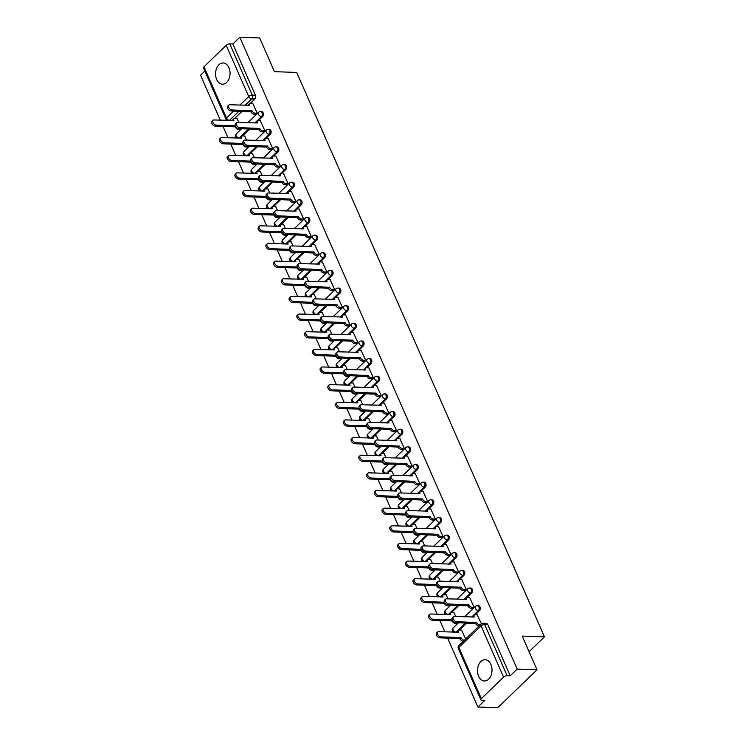 <?xml version="1.0" encoding="UTF-8"?>
<svg xmlns="http://www.w3.org/2000/svg" width="745" height="745" viewBox="0 0 745 745"><rect width="100%" height="100%" fill="white"/><g stroke="black" fill="none" stroke-linecap="round" stroke-linejoin="round"><path stroke-width="1.12" d="M216.674 79.51A10.635 7.245 -88 0 0 222.429 84.213A10.635 7.245 -88 0 0 229.06 78.7A10.635 7.245 -88 0 0 228.929 67.665A10.635 7.245 -88 0 0 223.174 62.962A10.635 7.245 -88 0 0 216.544 68.475A10.635 7.245 -88 0 0 216.674 79.51M478.635 676.274A10.635 7.245 -88 0 0 484.39 680.977A10.635 7.245 -88 0 0 491.02 675.464A10.635 7.245 -88 0 0 490.89 664.428A10.635 7.245 -88 0 0 485.135 659.725A10.635 7.245 -88 0 0 478.504 665.238A10.635 7.245 -88 0 0 478.635 676.274M258.282 120.746L262.538 116.639A2.729 1.853 -88 0 0 263.115 112.858A2.729 1.853 -88 0 0 261.635 111.648L260.545 111.61A2.729 1.853 92 0 1 262.017 112.812A2.729 1.853 92 0 1 261.439 116.602L254.799 123.018M266.03 138.393L270.277 134.277A2.729 1.853 -88 0 0 270.863 130.496A2.729 1.853 -88 0 0 269.383 129.295L268.284 129.258A2.729 1.853 92 0 1 269.764 130.459A2.729 1.853 92 0 1 269.187 134.24L262.547 140.656M273.778 156.04L278.025 151.924A2.729 1.853 -88 0 0 278.602 148.143A2.729 1.853 -88 0 0 277.131 146.942L276.032 146.905A2.729 1.853 92 0 1 277.512 148.106A2.729 1.853 92 0 1 276.926 151.887L270.295 158.303M281.517 173.678L285.773 169.571A2.729 1.853 -88 0 0 286.35 165.79A2.729 1.853 -88 0 0 284.879 164.589L283.78 164.543A2.729 1.853 92 0 1 285.251 165.753A2.729 1.853 92 0 1 284.674 169.534L278.034 175.95M289.265 191.325L293.521 187.219A2.729 1.853 -88 0 0 294.098 183.438A2.729 1.853 -88 0 0 292.617 182.227L291.528 182.19A2.729 1.853 92 0 1 292.999 183.4A2.729 1.853 92 0 1 292.422 187.181L285.782 193.598M297.013 208.972L301.259 204.856A2.729 1.853 -88 0 0 301.846 201.076A2.729 1.853 -88 0 0 300.365 199.874L299.267 199.837A2.729 1.853 92 0 1 300.747 201.038A2.729 1.853 92 0 1 300.17 204.819L293.53 211.245M304.761 226.62L309.007 222.504A2.729 1.853 -88 0 0 309.585 218.723A2.729 1.853 -88 0 0 308.113 217.521L307.014 217.484A2.729 1.853 92 0 1 308.495 218.685A2.729 1.853 92 0 1 307.909 222.466L301.278 228.883M312.5 244.258L316.755 240.151A2.729 1.853 -88 0 0 317.333 236.37A2.729 1.853 -88 0 0 315.861 235.169L314.762 235.122A2.729 1.853 92 0 1 316.234 236.333A2.729 1.853 92 0 1 315.656 240.113L309.017 246.53M320.248 261.905L324.503 257.798A2.729 1.853 -88 0 0 325.081 254.017A2.729 1.853 -88 0 0 323.6 252.806L322.51 252.769A2.729 1.853 92 0 1 323.982 253.98A2.729 1.853 92 0 1 323.404 257.761L316.765 264.177M327.996 279.552L332.242 275.436A2.729 1.853 -88 0 0 332.829 271.655A2.729 1.853 -88 0 0 331.348 270.454L330.249 270.416A2.729 1.853 92 0 1 331.73 271.618A2.729 1.853 92 0 1 331.153 275.399L324.513 281.824M335.744 297.199L339.99 293.083A2.729 1.853 -88 0 0 340.567 289.302A2.729 1.853 -88 0 0 339.096 288.101L337.997 288.064A2.729 1.853 92 0 1 339.469 289.265A2.729 1.853 92 0 1 338.891 293.046L332.251 299.462M343.482 314.837L347.738 310.73A2.729 1.853 -88 0 0 348.315 306.949A2.729 1.853 -88 0 0 346.844 305.748L345.745 305.701A2.729 1.853 92 0 1 347.217 306.912A2.729 1.853 92 0 1 346.639 310.693L339.999 317.109M351.23 332.484L355.486 328.377A2.729 1.853 -88 0 0 356.063 324.596A2.729 1.853 -88 0 0 354.583 323.386L353.493 323.349A2.729 1.853 92 0 1 354.965 324.559A2.729 1.853 92 0 1 354.387 328.34L347.747 334.756M358.978 350.131L363.225 346.025A2.729 1.853 -88 0 0 363.802 342.234A2.729 1.853 -88 0 0 362.331 341.033L361.232 340.996A2.729 1.853 92 0 1 362.713 342.197A2.729 1.853 92 0 1 362.135 345.978L355.495 352.404M366.726 367.779L370.973 363.662A2.729 1.853 -88 0 0 371.55 359.882A2.729 1.853 -88 0 0 370.079 358.68L368.98 358.643A2.729 1.853 92 0 1 370.451 359.844A2.729 1.853 92 0 1 369.874 363.625L363.234 370.042M374.465 385.416L378.721 381.31A2.729 1.853 -88 0 0 379.298 377.529A2.729 1.853 -88 0 0 377.827 376.327L376.728 376.281A2.729 1.853 92 0 1 378.199 377.492A2.729 1.853 92 0 1 377.622 381.272L370.982 387.689M382.213 403.064L386.469 398.957A2.729 1.853 -88 0 0 387.046 395.176A2.729 1.853 -88 0 0 385.565 393.965L384.476 393.928A2.729 1.853 92 0 1 385.947 395.139A2.729 1.853 92 0 1 385.37 398.92L378.73 405.336M389.961 420.711L394.207 416.604A2.729 1.853 -88 0 0 394.785 412.823A2.729 1.853 -88 0 0 393.313 411.613L392.215 411.575A2.729 1.853 92 0 1 393.695 412.777A2.729 1.853 92 0 1 393.118 416.557L386.478 422.983M397.709 438.358L401.955 434.242A2.729 1.853 -88 0 0 402.533 430.461A2.729 1.853 -88 0 0 401.061 429.26L399.963 429.222A2.729 1.853 92 0 1 401.434 430.424A2.729 1.853 92 0 1 400.857 434.205L394.217 440.621M405.448 455.996L409.703 451.889A2.729 1.853 -88 0 0 410.281 448.108A2.729 1.853 -88 0 0 408.809 446.907L407.711 446.86A2.729 1.853 92 0 1 409.182 448.071A2.729 1.853 92 0 1 408.605 451.852L401.965 458.268M413.196 473.643L417.451 469.536A2.729 1.853 -88 0 0 418.029 465.755A2.729 1.853 -88 0 0 416.548 464.545L415.459 464.508A2.729 1.853 92 0 1 416.93 465.718A2.729 1.853 92 0 1 416.353 469.499L409.713 475.915M420.944 491.29L425.19 487.183A2.729 1.853 -88 0 0 425.767 483.403A2.729 1.853 -88 0 0 424.296 482.192L423.197 482.155A2.729 1.853 92 0 1 424.678 483.356A2.729 1.853 92 0 1 424.101 487.137L417.461 493.562M428.682 508.937L432.938 504.821A2.729 1.853 -88 0 0 433.515 501.04A2.729 1.853 -88 0 0 432.044 499.839L430.945 499.802A2.729 1.853 92 0 1 432.417 501.003A2.729 1.853 92 0 1 431.839 504.784L425.199 511.2M436.43 526.575L440.686 522.468A2.729 1.853 -88 0 0 441.263 518.688A2.729 1.853 -88 0 0 439.783 517.486L438.693 517.44A2.729 1.853 92 0 1 440.165 518.65A2.729 1.853 92 0 1 439.587 522.431L432.947 528.848M444.178 544.222L448.434 540.116A2.729 1.853 -88 0 0 449.012 536.335A2.729 1.853 -88 0 0 447.531 535.124L446.432 535.087A2.729 1.853 92 0 1 447.913 536.298A2.729 1.853 92 0 1 447.335 540.078L440.695 546.495M451.926 561.87L456.173 557.763A2.729 1.853 -88 0 0 456.75 553.982A2.729 1.853 -88 0 0 455.279 552.771L454.18 552.734A2.729 1.853 92 0 1 455.661 553.935A2.729 1.853 92 0 1 455.083 557.716L448.443 564.142M459.665 579.517L463.921 575.401A2.729 1.853 -88 0 0 464.498 571.62A2.729 1.853 -88 0 0 463.027 570.419L461.928 570.381A2.729 1.853 92 0 1 463.399 571.583A2.729 1.853 92 0 1 462.822 575.364L456.182 581.78M467.413 597.155L471.669 593.048A2.729 1.853 -88 0 0 472.246 589.267A2.729 1.853 -88 0 0 470.765 588.066L469.676 588.029A2.729 1.853 92 0 1 471.147 589.23A2.729 1.853 92 0 1 470.57 593.011L463.93 599.427M475.161 614.802L479.407 610.695A2.729 1.853 -88 0 0 479.994 606.914A2.729 1.853 -88 0 0 478.514 605.704L477.415 605.666A2.729 1.853 92 0 1 478.895 606.877A2.729 1.853 92 0 1 478.318 610.658L471.678 617.074M204.847 71.073L200.545 75.226L220.278 120.168M223.016 126.417L228.026 137.816M230.764 144.055L235.765 155.463M238.512 161.702L243.513 173.101M246.25 179.349L251.261 190.748M253.998 196.997L259.009 208.395M261.746 214.635L266.747 226.042M269.494 232.282L274.495 243.68M277.233 249.929L282.243 261.327M284.981 267.576L289.991 278.975M292.729 285.214L297.73 296.622M300.477 302.861L305.478 314.269M308.216 320.508L313.226 331.907M315.964 338.156L320.974 349.554M323.712 355.793L328.713 367.201M331.46 373.441L336.461 384.848M339.199 391.088L344.209 402.486M346.947 408.735L351.957 420.133M354.695 426.373L359.695 437.781M362.442 444.02L367.443 455.428M370.181 461.667L375.191 473.066M377.929 479.314L382.939 490.713M385.677 496.952L390.678 508.36M393.425 514.599L398.426 526.007M401.164 532.247L406.174 543.645M408.912 549.894L413.913 561.292M416.66 567.532L421.661 578.939M424.399 585.179L429.409 596.587M432.147 602.826L437.157 614.225M439.895 620.473L444.895 631.872M447.643 638.111L477.899 707.052L484.855 700.328L481.764 700.216A2.729 1.155 156.3 0 1 480.842 699.797A2.729 1.155 156.3 0 1 481.335 698.633L503.573 677.14L481.084 625.893L458.846 647.396L481.335 698.633M537.015 669.774L517.179 669.075L239.825 37.25L259.67 37.948L274.458 71.66L296.696 72.442L544.455 636.854L522.226 636.072L537.015 669.774L497.735 707.75L477.899 707.052M203.99 66.808L226.48 118.045A2.729 1.155 156.3 0 0 225.977 119.209L203.487 67.972A2.729 1.155 -23.7 0 1 203.99 66.808L226.219 45.315A2.729 1.155 -23.7 0 1 229.786 43.862L232.878 43.974L255.367 95.211A2.729 1.853 92 0 1 254.79 98.992L250.534 103.099M242.023 111.34L234.824 118.287M232.654 120.392L229.469 120.373A2.729 1.853 92 0 1 229.339 120.494M232.878 43.974L239.825 37.25M510.232 675.799L487.733 624.561A2.729 1.853 -88 0 0 486.261 623.351L483.17 623.239A2.729 1.853 92 0 1 484.641 624.45L507.14 675.687L510.232 675.799L517.179 669.075M507.14 675.687A2.729 1.155 156.3 0 0 503.573 677.14M481.372 623.835L477.256 614.876M465.662 639.014L461.537 630.065M457.16 623.472L458.119 622.736M472.87 608.283L474.109 607.277L469.508 597.229M455.782 616.515L453.798 612.418M449.412 605.834L450.371 605.098M465.122 590.636L466.361 589.64L461.76 579.582M448.034 598.868L446.05 594.78M441.664 588.187L442.623 587.451M457.383 572.998L458.622 571.992L454.012 561.944M440.286 581.221L438.302 577.133M433.925 570.54L434.884 569.804M449.635 555.351L450.874 554.345L446.274 544.297M432.547 563.574L430.554 559.486M426.177 552.892L427.136 552.157M441.887 537.704L443.126 536.698L438.526 526.65M424.799 545.936L422.815 541.839M418.429 535.245L419.388 534.519M434.139 520.057L435.378 519.06L430.778 509.003M417.051 528.289L415.067 524.201M410.681 517.607L411.65 516.872M426.401 502.419L427.639 501.413L423.03 491.365M409.303 510.642L407.319 506.553M402.943 499.96L403.902 499.225M418.653 484.771L419.891 483.766L415.291 473.718M401.564 492.994L399.571 488.906M395.195 482.313L396.154 481.577M410.905 467.124L412.143 466.119L407.543 456.07M393.816 475.357L391.833 471.259M387.447 464.666L388.406 463.939M403.157 449.477L404.395 448.481L399.795 438.423M386.068 457.709L384.085 453.621M379.699 447.028L380.667 446.292M395.418 431.839L396.657 430.834L392.047 420.785M378.33 440.062L376.337 435.974M371.96 429.381L372.919 428.645M387.67 414.192L388.909 413.186L384.308 403.138M370.582 422.415L368.589 418.327M364.212 411.734L365.171 410.998M379.922 396.545L381.161 395.539L376.56 385.491M362.834 404.777L360.85 400.68M356.464 394.086L357.423 393.36M372.174 378.898L373.413 377.901L368.812 367.844M355.086 387.13L353.102 383.042M348.716 376.449L349.684 375.713M364.435 361.26L365.674 360.254L361.064 350.206M347.347 369.483L345.354 365.395M340.977 358.801L341.936 358.066M356.687 343.613L357.926 342.607L353.326 332.559M339.599 351.836L337.606 347.747M333.229 341.154L334.188 340.418M348.939 325.965L350.178 324.96L345.578 314.912M331.851 334.198L329.867 330.1M325.481 323.507L326.44 322.781M341.201 308.318L342.43 307.322L337.83 297.264M324.103 316.55L322.119 312.462M317.743 305.869L318.702 305.133M333.453 290.671L334.691 289.675L330.082 279.626M316.364 298.903L314.371 294.815M309.995 288.222L310.954 287.486M325.705 273.033L326.943 272.027L322.343 261.979M308.616 281.256L306.633 277.168M302.247 270.575L303.206 269.839M317.957 255.386L319.195 254.38L314.595 244.332M300.868 263.618L298.885 259.521M294.499 252.928L295.458 252.201M310.218 237.739L311.457 236.742L306.847 226.685M293.12 245.971L291.137 241.874M286.76 235.29L287.719 234.554M302.47 220.092L303.709 219.095L299.108 209.047M285.382 228.324L283.389 224.236M279.012 217.642L279.971 216.907M294.722 202.454L295.961 201.448L291.36 191.4M277.634 210.677L275.65 206.589M271.264 199.995L272.223 199.26M286.974 184.807L288.213 183.801L283.612 173.753M269.886 193.03L267.902 188.941M263.516 182.348L264.475 181.622M279.235 167.159L280.474 166.154L275.864 156.105M262.138 175.392L260.154 171.294M255.777 164.71L256.736 163.975M271.487 149.512L272.726 148.516L268.126 138.468M254.399 157.744L252.406 153.656M248.029 147.063L248.988 146.327M263.739 131.874L264.978 130.869L260.378 120.82M246.651 140.097L244.667 136.009M240.281 129.416L241.24 128.68M255.991 114.227L257.23 113.221L252.629 103.173M249.761 128.987L242.572 135.935M240.393 138.039L239.21 138.095A2.729 1.853 92 0 1 239.08 138.207M257.509 146.625L250.32 153.582M248.141 155.686L246.949 155.733A2.729 1.853 92 0 1 246.819 155.854M265.257 164.273L258.059 171.229M255.889 173.334L254.697 173.38A2.729 1.853 92 0 1 254.567 173.492M272.996 181.92L265.807 188.867M263.637 190.971L262.445 191.027A2.729 1.853 92 0 1 262.315 191.139M280.744 199.567L273.555 206.514M271.376 208.619L270.193 208.675A2.729 1.853 92 0 1 270.062 208.786M288.492 217.205L281.303 224.161M279.124 226.266L277.932 226.312A2.729 1.853 92 0 1 277.801 226.433M296.24 234.852L289.041 241.808M286.872 243.913L285.68 243.96A2.729 1.853 92 0 1 285.549 244.071M303.979 252.499L296.789 259.446M294.62 261.551L293.428 261.607A2.729 1.853 92 0 1 293.297 261.719M311.727 270.146L304.537 277.093M302.358 279.198L301.166 279.254A2.729 1.853 92 0 1 301.045 279.366M319.475 287.784L312.285 294.741M310.106 296.845L308.914 296.892A2.729 1.853 92 0 1 308.784 297.013M327.223 305.431L320.024 312.388M317.854 314.492L316.662 314.539A2.729 1.853 92 0 1 316.532 314.651M334.961 323.079L327.772 330.035M325.602 332.13L324.41 332.186A2.729 1.853 92 0 1 324.28 332.298M342.709 340.726L335.52 347.673M333.341 349.778L332.149 349.833A2.729 1.853 92 0 1 332.028 349.945M350.457 358.364L343.268 365.32M341.089 367.425L339.897 367.471A2.729 1.853 92 0 1 339.767 367.592M358.205 376.011L351.007 382.967M348.837 385.072L347.645 385.118A2.729 1.853 92 0 1 347.515 385.23M365.944 393.658L358.755 400.614M356.585 402.71L355.393 402.766A2.729 1.853 92 0 1 355.263 402.877M373.692 411.305L366.503 418.252M364.324 420.357L363.132 420.413A2.729 1.853 92 0 1 363.011 420.525M381.44 428.943L374.251 435.899M372.072 438.004L370.88 438.051A2.729 1.853 92 0 1 370.749 438.172M389.188 446.59L381.989 453.547M379.82 455.651L378.628 455.698A2.729 1.853 92 0 1 378.497 455.81M396.927 464.237L389.737 471.194M387.558 473.289L386.376 473.345A2.729 1.853 92 0 1 386.245 473.457M404.675 481.885L397.485 488.832M395.306 490.936L394.114 490.992A2.729 1.853 92 0 1 393.993 491.104M412.423 499.522L405.233 506.479M403.054 508.584L401.862 508.639A2.729 1.853 92 0 1 401.732 508.751M420.171 517.17L412.972 524.126M410.802 526.231L409.61 526.277A2.729 1.853 92 0 1 409.48 526.398M427.909 534.817L420.72 541.773M418.541 543.869L417.358 543.925A2.729 1.853 92 0 1 417.228 544.036M435.657 552.464L428.468 559.411M426.289 561.516L425.097 561.572A2.729 1.853 92 0 1 424.976 561.683M443.405 570.111L436.207 577.058M434.037 579.163L432.845 579.219A2.729 1.853 92 0 1 432.715 579.331M451.153 587.749L443.955 594.706M441.785 596.81L440.593 596.857A2.729 1.853 92 0 1 440.463 596.978M458.892 605.396L451.703 612.353M449.524 614.448L448.341 614.504A2.729 1.853 92 0 1 448.211 614.616M466.64 623.043L459.451 629.991M457.272 632.095L456.08 632.151A2.729 1.853 92 0 1 455.949 632.263M529.09 651.707L544.455 636.854M238.903 122.45L236.919 118.362M477.443 614.886L475.236 614.802A2.729 1.63 46 0 0 474.341 615.109A2.729 1.63 46 0 0 474.239 617L454.376 616.46A3.138 1.872 46 0 0 453.342 616.813A3.138 1.872 46 0 0 453.621 619.7A3.138 1.872 46 0 0 456.657 621.665L476.67 622.541A2.729 1.63 46 0 0 479.659 624.869L478.635 625.856A2.729 1.63 -134 0 1 475.655 623.528L455.642 622.652A3.138 1.872 -134 0 1 452.606 620.687A3.138 1.872 -134 0 1 452.317 617.801L453.342 616.813M479.24 625.884L478.635 625.856M472.991 617.121A2.729 1.63 -134 0 1 473.317 616.096L474.341 615.109M480.264 624.897L479.659 624.869M476.595 622.373L475.58 623.36M463.53 641.072L462.924 641.054A2.729 1.63 -134 0 1 459.935 638.716L460.959 637.729A2.729 1.63 46 0 0 463.949 640.067L464.554 640.085M461.732 630.074L459.525 630A2.729 1.63 46 0 0 458.622 630.298A2.729 1.63 46 0 0 458.529 632.188L438.665 631.658A3.138 1.872 46 0 0 437.622 632.002A3.138 1.872 46 0 0 437.911 634.889A3.138 1.872 46 0 0 440.947 636.854L460.885 637.562M459.861 638.549L439.923 637.841A3.138 1.872 -134 0 1 436.896 635.876A3.138 1.872 -134 0 1 436.607 632.989L437.622 632.002M457.272 632.309A2.729 1.63 -134 0 1 457.607 631.285L458.622 630.298M469.704 597.239L467.497 597.164A2.729 1.63 46 0 0 466.594 597.462A2.729 1.63 46 0 0 466.491 599.353L446.628 598.822A3.138 1.872 46 0 0 445.594 599.166A3.138 1.872 46 0 0 445.882 602.053A3.138 1.872 46 0 0 448.918 604.018L468.922 604.893A2.729 1.63 46 0 0 471.911 607.231L470.896 608.218A2.729 1.63 -134 0 1 467.907 605.881L447.894 605.005A3.138 1.872 -134 0 1 444.858 603.04A3.138 1.872 -134 0 1 444.569 600.153L445.594 599.166M473.066 608.293L470.896 608.218M465.243 599.474A2.729 1.63 -134 0 1 465.569 598.449L466.594 597.462M474.09 607.305L471.911 607.231M468.847 604.726L467.832 605.713M461.956 579.591L459.749 579.517A2.729 1.63 46 0 0 458.846 579.815A2.729 1.63 46 0 0 458.743 581.705L438.889 581.175A3.138 1.872 46 0 0 437.846 581.519A3.138 1.872 46 0 0 438.135 584.406A3.138 1.872 46 0 0 441.17 586.38L461.183 587.246A2.729 1.63 46 0 0 464.163 589.584L463.148 590.571A2.729 1.63 -134 0 1 460.159 588.233L440.146 587.367A3.138 1.872 -134 0 1 437.11 585.393A3.138 1.872 -134 0 1 436.831 582.506L437.846 581.519M465.318 590.645L463.148 590.571M457.495 581.826A2.729 1.63 -134 0 1 457.821 580.802L458.846 579.815M466.342 589.658L464.163 589.584M461.108 587.079L460.084 588.066M457.356 623.481L455.176 623.407A2.729 1.63 -134 0 1 452.196 621.069L452.504 620.529M453.984 612.427L451.777 612.353A2.729 1.63 46 0 0 450.883 612.651A2.729 1.63 46 0 0 450.781 614.541L430.917 614.01A3.138 1.872 46 0 0 429.884 614.355A3.138 1.872 46 0 0 430.172 617.242A3.138 1.872 46 0 0 433.199 619.207L452.168 619.877M452.122 620.902L432.184 620.194A3.138 1.872 -134 0 1 429.148 618.229A3.138 1.872 -134 0 1 428.859 615.342L429.884 614.355M449.533 614.662A2.729 1.63 -134 0 1 449.859 613.638L450.883 612.651M449.608 605.834L447.438 605.76A2.729 1.63 -134 0 1 444.448 603.431L444.756 602.882M446.246 594.78L444.039 594.706A2.729 1.63 46 0 0 443.135 595.004A2.729 1.63 46 0 0 443.033 596.894L423.169 596.363A3.138 1.872 46 0 0 422.136 596.708A3.138 1.872 46 0 0 422.424 599.604A3.138 1.872 46 0 0 425.46 601.569L444.42 602.239M444.374 603.254L424.436 602.556A3.138 1.872 -134 0 1 421.4 600.591A3.138 1.872 -134 0 1 421.111 597.695L422.136 596.708M441.785 597.024A2.729 1.63 -134 0 1 442.111 596L443.135 595.004M454.208 561.944L452.001 561.87A2.729 1.63 46 0 0 451.097 562.177A2.729 1.63 46 0 0 451.004 564.058L431.141 563.527A3.138 1.872 46 0 0 430.098 563.872A3.138 1.872 46 0 0 430.387 566.768A3.138 1.872 46 0 0 433.422 568.733L453.435 569.608A2.729 1.63 46 0 0 456.424 571.937L455.4 572.924A2.729 1.63 -134 0 1 452.411 570.596L432.398 569.72A3.138 1.872 -134 0 1 429.371 567.755A3.138 1.872 -134 0 1 429.083 564.859L430.098 563.872M457.57 572.998L455.4 572.924M449.757 564.189A2.729 1.63 -134 0 1 450.082 563.164L451.097 562.177M458.594 572.011L456.424 571.937M453.36 569.431L452.336 570.419M446.46 544.306L444.253 544.222A2.729 1.63 46 0 0 443.359 544.53A2.729 1.63 46 0 0 443.256 546.42L423.393 545.88A3.138 1.872 46 0 0 422.359 546.234A3.138 1.872 46 0 0 422.648 549.121A3.138 1.872 46 0 0 425.674 551.086L445.687 551.961A2.729 1.63 46 0 0 448.676 554.289L447.652 555.276A2.729 1.63 -134 0 1 444.672 552.948L424.659 552.073A3.138 1.872 -134 0 1 421.623 550.108A3.138 1.872 -134 0 1 421.335 547.221L422.359 546.234M449.831 555.36L447.652 555.276M442.008 546.541A2.729 1.63 -134 0 1 442.334 545.517L443.359 544.53M450.846 554.373L448.676 554.289M445.612 551.794L444.597 552.781M438.721 526.659L436.514 526.585A2.729 1.63 46 0 0 435.611 526.883A2.729 1.63 46 0 0 435.508 528.773L415.645 528.242A3.138 1.872 46 0 0 414.611 528.587A3.138 1.872 46 0 0 414.9 531.474A3.138 1.872 46 0 0 417.936 533.439L437.939 534.314A2.729 1.63 46 0 0 440.928 536.651L439.913 537.639A2.729 1.63 -134 0 1 436.924 535.301L416.911 534.426A3.138 1.872 -134 0 1 413.875 532.461A3.138 1.872 -134 0 1 413.587 529.574L414.611 528.587M442.083 537.713L439.913 537.639M434.26 528.894A2.729 1.63 -134 0 1 434.586 527.87L435.611 526.883M443.107 536.726L440.928 536.651M437.864 534.146L436.849 535.134M441.86 588.187L439.69 588.112A2.729 1.63 -134 0 1 436.7 585.784L437.008 585.244M438.498 577.142L436.291 577.058A2.729 1.63 46 0 0 435.387 577.366A2.729 1.63 46 0 0 435.285 579.256L415.431 578.716A3.138 1.872 46 0 0 414.388 579.07A3.138 1.872 46 0 0 414.676 581.957A3.138 1.872 46 0 0 417.712 583.922L436.672 584.592M436.626 585.617L416.688 584.909A3.138 1.872 -134 0 1 413.652 582.944A3.138 1.872 -134 0 1 413.373 580.057L414.388 579.07M434.037 579.377A2.729 1.63 -134 0 1 434.363 578.353L435.387 577.366M434.112 570.549L431.942 570.465A2.729 1.63 -134 0 1 428.952 568.137L429.269 567.597M430.75 559.495L428.543 559.411A2.729 1.63 46 0 0 427.639 559.718A2.729 1.63 46 0 0 427.546 561.609L407.683 561.069A3.138 1.872 46 0 0 406.649 561.423A3.138 1.872 46 0 0 406.928 564.31A3.138 1.872 46 0 0 409.964 566.275L428.924 566.945M428.878 567.969L408.94 567.262A3.138 1.872 -134 0 1 405.913 565.297A3.138 1.872 -134 0 1 405.625 562.41L406.649 561.423M426.298 561.73A2.729 1.63 -134 0 1 426.624 560.706L427.639 559.718M426.373 552.902L424.194 552.827A2.729 1.63 -134 0 1 421.214 550.49L421.521 549.95M423.002 541.848L420.795 541.773A2.729 1.63 46 0 0 419.901 542.071A2.729 1.63 46 0 0 419.798 543.962L399.935 543.431A3.138 1.872 46 0 0 398.901 543.775A3.138 1.872 46 0 0 399.19 546.662A3.138 1.872 46 0 0 402.216 548.627L421.186 549.298M421.139 550.322L401.201 549.614A3.138 1.872 -134 0 1 398.165 547.65A3.138 1.872 -134 0 1 397.877 544.763L398.901 543.775M418.55 544.083A2.729 1.63 -134 0 1 418.876 543.058L419.901 542.071M430.973 509.012L428.766 508.937A2.729 1.63 46 0 0 427.863 509.235A2.729 1.63 46 0 0 427.77 511.126L407.906 510.595A3.138 1.872 46 0 0 406.863 510.94A3.138 1.872 46 0 0 407.152 513.827A3.138 1.872 46 0 0 410.188 515.801L430.2 516.667A2.729 1.63 46 0 0 433.18 519.004L432.165 519.991A2.729 1.63 -134 0 1 429.176 517.654L409.163 516.788A3.138 1.872 -134 0 1 406.127 514.814A3.138 1.872 -134 0 1 405.848 511.927L406.863 510.94M434.335 520.066L432.165 519.991M426.512 511.247A2.729 1.63 -134 0 1 426.838 510.223L427.863 509.235M435.359 519.079L433.18 519.004M430.126 516.499L429.101 517.486M418.625 535.255L416.455 535.18A2.729 1.63 -134 0 1 413.466 532.852L413.773 532.303M415.263 524.201L413.056 524.126A2.729 1.63 46 0 0 412.153 524.424A2.729 1.63 46 0 0 412.05 526.315L392.187 525.784A3.138 1.872 46 0 0 391.153 526.128A3.138 1.872 46 0 0 391.442 529.015A3.138 1.872 46 0 0 394.478 530.989L413.438 531.66M413.391 532.675L393.453 531.977A3.138 1.872 -134 0 1 390.417 530.012A3.138 1.872 -134 0 1 390.129 527.115L391.153 526.128M410.802 526.445A2.729 1.63 -134 0 1 411.128 525.411L412.153 524.424M423.225 491.365L421.018 491.29A2.729 1.63 46 0 0 420.115 491.598A2.729 1.63 46 0 0 420.022 493.479L400.158 492.948A3.138 1.872 46 0 0 399.124 493.292A3.138 1.872 46 0 0 399.404 496.189A3.138 1.872 46 0 0 402.44 498.154L422.452 499.029A2.729 1.63 46 0 0 425.442 501.357L424.417 502.344A2.729 1.63 -134 0 1 421.428 500.016L401.415 499.141A3.138 1.872 -134 0 1 398.389 497.176A3.138 1.872 -134 0 1 398.1 494.28L399.124 493.292M426.587 502.419L424.417 502.344M418.774 493.609A2.729 1.63 -134 0 1 419.1 492.585L420.115 491.598M427.611 501.432L425.442 501.357M422.378 498.852L421.353 499.839M410.877 517.607L408.707 517.533A2.729 1.63 -134 0 1 405.718 515.205L406.025 514.665M407.515 506.563L405.308 506.479A2.729 1.63 46 0 0 404.405 506.786A2.729 1.63 46 0 0 404.312 508.677L384.448 508.137A3.138 1.872 46 0 0 383.405 508.49A3.138 1.872 46 0 0 383.694 511.377A3.138 1.872 46 0 0 386.729 513.342L405.69 514.013M405.643 515.037L385.705 514.329A3.138 1.872 -134 0 1 382.669 512.364A3.138 1.872 -134 0 1 382.39 509.478L383.405 508.49M403.054 508.798A2.729 1.63 -134 0 1 403.39 507.773L404.405 506.786M415.477 473.727L413.27 473.643A2.729 1.63 46 0 0 412.376 473.95A2.729 1.63 46 0 0 412.274 475.841L392.41 475.301A3.138 1.872 46 0 0 391.376 475.655A3.138 1.872 46 0 0 391.665 478.541A3.138 1.872 46 0 0 394.692 480.506L414.704 481.382A2.729 1.63 46 0 0 417.694 483.71L416.669 484.697A2.729 1.63 -134 0 1 413.689 482.369L393.677 481.493A3.138 1.872 -134 0 1 390.641 479.529A3.138 1.872 -134 0 1 390.352 476.642L391.376 475.655M418.848 484.781L416.669 484.697M411.026 475.962A2.729 1.63 -134 0 1 411.352 474.938L412.376 473.95M419.863 483.794L417.694 483.71M414.63 481.214L413.615 482.201M403.138 499.969L400.959 499.886A2.729 1.63 -134 0 1 397.97 497.558L398.286 497.017M399.767 488.916L397.56 488.832A2.729 1.63 46 0 0 396.657 489.139A2.729 1.63 46 0 0 396.563 491.029L376.7 490.489A3.138 1.872 46 0 0 375.666 490.843A3.138 1.872 46 0 0 375.946 493.73A3.138 1.872 46 0 0 378.981 495.695L397.951 496.366M397.895 497.39L377.957 496.682A3.138 1.872 -134 0 1 374.931 494.717A3.138 1.872 -134 0 1 374.642 491.83L375.666 490.843M395.316 491.151A2.729 1.63 -134 0 1 395.642 490.126L396.657 489.139M407.738 456.08L405.531 456.005A2.729 1.63 46 0 0 404.628 456.303A2.729 1.63 46 0 0 404.526 458.194L384.662 457.663A3.138 1.872 46 0 0 383.628 458.007A3.138 1.872 46 0 0 383.917 460.894A3.138 1.872 46 0 0 386.953 462.859L406.966 463.735A2.729 1.63 46 0 0 409.946 466.072L408.93 467.059A2.729 1.63 -134 0 1 405.941 464.722L385.929 463.846A3.138 1.872 -134 0 1 382.893 461.881A3.138 1.872 -134 0 1 382.604 458.995L383.628 458.007M411.1 467.134L408.93 467.059M403.278 458.315A2.729 1.63 -134 0 1 403.604 457.29L404.628 456.303M412.125 466.147L409.946 466.072M406.891 463.567L405.867 464.554M395.39 482.322L393.211 482.248A2.729 1.63 -134 0 1 390.231 479.91L390.538 479.37M392.028 471.268L389.821 471.194A2.729 1.63 46 0 0 388.918 471.492A2.729 1.63 46 0 0 388.815 473.382L368.952 472.851A3.138 1.872 46 0 0 367.918 473.196A3.138 1.872 46 0 0 368.207 476.083A3.138 1.872 46 0 0 371.233 478.048L390.203 478.718M390.156 479.743L370.218 479.035A3.138 1.872 -134 0 1 367.183 477.07A3.138 1.872 -134 0 1 366.894 474.183L367.918 473.196M387.568 473.503A2.729 1.63 -134 0 1 387.894 472.479L388.918 471.492M399.99 438.433L397.783 438.358A2.729 1.63 46 0 0 396.88 438.656A2.729 1.63 46 0 0 396.787 440.546L376.923 440.016A3.138 1.872 46 0 0 375.88 440.36A3.138 1.872 46 0 0 376.169 443.247A3.138 1.872 46 0 0 379.205 445.212L399.218 446.087A2.729 1.63 46 0 0 402.207 448.425L401.183 449.412A2.729 1.63 -134 0 1 398.193 447.075L378.181 446.208A3.138 1.872 -134 0 1 375.145 444.234A3.138 1.872 -134 0 1 374.865 441.347L375.88 440.36M403.352 449.486L401.183 449.412M395.53 440.668A2.729 1.63 -134 0 1 395.865 439.643L396.88 438.656M404.377 448.499L402.207 448.425M399.143 445.92L398.119 446.907M387.642 464.675L385.472 464.601A2.729 1.63 -134 0 1 382.483 462.263L382.79 461.723M384.28 453.621L382.073 453.547A2.729 1.63 46 0 0 381.17 453.845A2.729 1.63 46 0 0 381.067 455.735L361.204 455.204A3.138 1.872 46 0 0 360.17 455.549A3.138 1.872 46 0 0 360.459 458.436A3.138 1.872 46 0 0 363.495 460.41L382.455 461.081M382.409 462.096L362.47 461.397A3.138 1.872 -134 0 1 359.435 459.423A3.138 1.872 -134 0 1 359.146 456.536L360.17 455.549M379.82 455.856A2.729 1.63 -134 0 1 380.146 454.832L381.17 453.845M392.243 420.785L390.035 420.711A2.729 1.63 46 0 0 389.132 421.018A2.729 1.63 46 0 0 389.039 422.899L369.175 422.368A3.138 1.872 46 0 0 368.142 422.713A3.138 1.872 46 0 0 368.421 425.609A3.138 1.872 46 0 0 371.457 427.574L391.47 428.45A2.729 1.63 46 0 0 394.459 430.778L393.435 431.765A2.729 1.63 -134 0 1 390.445 429.437L370.433 428.561A3.138 1.872 -134 0 1 367.406 426.596A3.138 1.872 -134 0 1 367.117 423.7L368.142 422.713M395.614 431.839L393.435 431.765M387.791 423.03A2.729 1.63 -134 0 1 388.117 422.005L389.132 421.018M396.629 430.852L394.459 430.778M391.395 428.273L390.371 429.26M379.894 447.028L377.724 446.953A2.729 1.63 -134 0 1 374.735 444.625L375.042 444.085M376.532 435.983L374.325 435.899A2.729 1.63 46 0 0 373.422 436.207A2.729 1.63 46 0 0 373.329 438.097L353.465 437.557A3.138 1.872 46 0 0 352.422 437.911A3.138 1.872 46 0 0 352.711 440.798A3.138 1.872 46 0 0 355.747 442.763L374.707 443.433M374.661 444.448L354.722 443.75A3.138 1.872 -134 0 1 351.687 441.785A3.138 1.872 -134 0 1 351.407 438.898L352.422 437.911M372.072 438.218A2.729 1.63 -134 0 1 372.407 437.194L373.422 436.207M384.504 403.147L382.297 403.064A2.729 1.63 46 0 0 381.393 403.371A2.729 1.63 46 0 0 381.291 405.261L361.427 404.721A3.138 1.872 46 0 0 360.394 405.075A3.138 1.872 46 0 0 360.682 407.962A3.138 1.872 46 0 0 363.709 409.927L383.722 410.802A2.729 1.63 46 0 0 386.711 413.13L385.687 414.118A2.729 1.63 -134 0 1 382.707 411.789L362.694 410.914A3.138 1.872 -134 0 1 359.658 408.949A3.138 1.872 -134 0 1 359.369 406.062L360.394 405.075M387.866 414.201L385.687 414.118M380.043 405.382A2.729 1.63 -134 0 1 380.369 404.358L381.393 403.371M388.881 413.205L386.711 413.13M383.647 410.635L382.632 411.622M372.155 429.39L369.976 429.306A2.729 1.63 -134 0 1 366.987 426.978L367.304 426.438M368.784 418.336L366.577 418.252A2.729 1.63 46 0 0 365.674 418.56A2.729 1.63 46 0 0 365.581 420.45L345.717 419.91A3.138 1.872 46 0 0 344.684 420.264A3.138 1.872 46 0 0 344.963 423.151A3.138 1.872 46 0 0 347.999 425.116L366.968 425.786M366.913 426.81L346.984 426.103A3.138 1.872 -134 0 1 343.948 424.138A3.138 1.872 -134 0 1 343.659 421.251L344.684 420.264M364.333 420.571A2.729 1.63 -134 0 1 364.659 419.547L365.674 418.56M376.756 385.5L374.549 385.426A2.729 1.63 46 0 0 373.645 385.724A2.729 1.63 46 0 0 373.543 387.614L353.679 387.083A3.138 1.872 46 0 0 352.646 387.428A3.138 1.872 46 0 0 352.934 390.315A3.138 1.872 46 0 0 355.97 392.28L375.983 393.155A2.729 1.63 46 0 0 378.963 395.483L377.948 396.48A2.729 1.63 -134 0 1 374.959 394.142L354.946 393.267A3.138 1.872 -134 0 1 351.91 391.302A3.138 1.872 -134 0 1 351.621 388.415L352.646 387.428M380.118 396.554L377.948 396.48M372.295 387.735A2.729 1.63 -134 0 1 372.621 386.711L373.645 385.724M381.142 395.567L378.963 395.483M375.908 392.988L374.884 393.975M364.407 411.743L362.228 411.668A2.729 1.63 -134 0 1 359.248 409.331L359.556 408.791M361.046 400.689L358.839 400.614A2.729 1.63 46 0 0 357.935 400.912A2.729 1.63 46 0 0 357.833 402.803L337.969 402.272A3.138 1.872 46 0 0 336.936 402.617A3.138 1.872 46 0 0 337.224 405.504A3.138 1.872 46 0 0 340.251 407.468L359.22 408.139M359.174 409.163L339.236 408.456A3.138 1.872 -134 0 1 336.2 406.491A3.138 1.872 -134 0 1 335.911 403.604L336.936 402.617M356.585 402.924A2.729 1.63 -134 0 1 356.911 401.9L357.935 400.912M369.008 367.853L366.801 367.779A2.729 1.63 46 0 0 365.897 368.077A2.729 1.63 46 0 0 365.804 369.967L345.941 369.436A3.138 1.872 46 0 0 344.898 369.781A3.138 1.872 46 0 0 345.186 372.668A3.138 1.872 46 0 0 348.222 374.633L368.235 375.508A2.729 1.63 46 0 0 371.224 377.845L370.2 378.833A2.729 1.63 -134 0 1 367.211 376.495L347.198 375.62A3.138 1.872 -134 0 1 344.162 373.655A3.138 1.872 -134 0 1 343.883 370.768L344.898 369.781M372.37 378.907L370.2 378.833M364.547 370.088A2.729 1.63 -134 0 1 364.882 369.064L365.897 368.077M373.394 377.92L371.224 377.845M368.16 375.34L367.136 376.327M356.659 394.096L354.49 394.021A2.729 1.63 -134 0 1 351.5 391.684L351.808 391.144M353.298 383.042L351.091 382.967A2.729 1.63 46 0 0 350.187 383.265A2.729 1.63 46 0 0 350.085 385.156L330.221 384.625A3.138 1.872 46 0 0 329.188 384.969A3.138 1.872 46 0 0 329.476 387.856A3.138 1.872 46 0 0 332.512 389.831L351.472 390.501M351.426 391.516L331.488 390.818A3.138 1.872 -134 0 1 328.452 388.843A3.138 1.872 -134 0 1 328.163 385.957L329.188 384.969M348.837 385.277A2.729 1.63 -134 0 1 349.163 384.252L350.187 383.265M361.26 350.206L359.053 350.131A2.729 1.63 46 0 0 358.149 350.429A2.729 1.63 46 0 0 358.056 352.32L338.193 351.789A3.138 1.872 46 0 0 337.159 352.134A3.138 1.872 46 0 0 337.438 355.03A3.138 1.872 46 0 0 340.474 356.995L360.487 357.87A2.729 1.63 46 0 0 363.476 360.198L362.452 361.185A2.729 1.63 -134 0 1 359.463 358.857L339.459 357.982A3.138 1.872 -134 0 1 336.423 356.017A3.138 1.872 -134 0 1 336.135 353.121L337.159 352.134M364.631 361.26L362.452 361.185M356.808 352.45A2.729 1.63 -134 0 1 357.134 351.426L358.149 350.429M365.646 360.273L363.476 360.198M360.412 357.693L359.388 358.68M348.911 376.449L346.742 376.374A2.729 1.63 -134 0 1 343.752 374.046L344.06 373.506M345.55 365.404L343.343 365.32A2.729 1.63 46 0 0 342.439 365.627A2.729 1.63 46 0 0 342.346 367.518L322.483 366.978A3.138 1.872 46 0 0 321.44 367.322A3.138 1.872 46 0 0 321.728 370.218A3.138 1.872 46 0 0 324.764 372.183L343.724 372.854M343.678 373.869L323.74 373.171A3.138 1.872 -134 0 1 320.704 371.206A3.138 1.872 -134 0 1 320.424 368.319L321.44 367.322M341.089 367.639A2.729 1.63 -134 0 1 341.424 366.615L342.439 365.627M353.521 332.568L351.314 332.484A2.729 1.63 46 0 0 350.411 332.792A2.729 1.63 46 0 0 350.308 334.682L330.445 334.142A3.138 1.872 46 0 0 329.411 334.496A3.138 1.872 46 0 0 329.7 337.383A3.138 1.872 46 0 0 332.726 339.347L352.739 340.223A2.729 1.63 46 0 0 355.728 342.551L354.704 343.538A2.729 1.63 -134 0 1 351.724 341.21L331.711 340.335A3.138 1.872 -134 0 1 328.675 338.37A3.138 1.872 -134 0 1 328.387 335.483L329.411 334.496M356.883 343.613L354.704 343.538M349.06 334.803A2.729 1.63 -134 0 1 349.386 333.779L350.411 332.792M357.907 342.626L355.728 342.551M352.664 340.055L351.649 341.042M341.173 358.811L338.994 358.727A2.729 1.63 -134 0 1 336.004 356.399L336.321 355.859M337.802 347.757L335.595 347.673A2.729 1.63 46 0 0 334.701 347.98A2.729 1.63 46 0 0 334.598 349.871L314.735 349.331A3.138 1.872 46 0 0 313.701 349.684A3.138 1.872 46 0 0 313.98 352.571A3.138 1.872 46 0 0 317.016 354.536L335.986 355.207M335.93 356.231L316.001 355.523A3.138 1.872 -134 0 1 312.965 353.558A3.138 1.872 -134 0 1 312.676 350.672L313.701 349.684M333.35 349.992A2.729 1.63 -134 0 1 333.676 348.967L334.701 347.98M345.773 314.921L343.566 314.837A2.729 1.63 46 0 0 342.663 315.144A2.729 1.63 46 0 0 342.56 317.035L322.697 316.495A3.138 1.872 46 0 0 321.663 316.849A3.138 1.872 46 0 0 321.952 319.735A3.138 1.872 46 0 0 324.988 321.7L345 322.576A2.729 1.63 46 0 0 347.98 324.904L346.965 325.891A2.729 1.63 -134 0 1 343.976 323.563L323.963 322.687A3.138 1.872 -134 0 1 320.927 320.722A3.138 1.872 -134 0 1 320.639 317.836L321.663 316.849M349.135 325.975L346.965 325.891M341.312 317.156A2.729 1.63 -134 0 1 341.638 316.131L342.663 315.144M350.159 324.988L347.98 324.904M344.926 322.408L343.901 323.395M333.425 341.163L331.246 341.089A2.729 1.63 -134 0 1 328.266 338.752L328.573 338.211M330.063 330.11L327.856 330.035A2.729 1.63 46 0 0 326.953 330.333A2.729 1.63 46 0 0 326.85 332.223L306.987 331.693A3.138 1.872 46 0 0 305.953 332.037A3.138 1.872 46 0 0 306.242 334.924A3.138 1.872 46 0 0 309.268 336.889L328.238 337.56M328.191 338.584L308.253 337.876A3.138 1.872 -134 0 1 305.217 335.911A3.138 1.872 -134 0 1 304.928 333.024L305.953 332.037M325.602 332.344A2.729 1.63 -134 0 1 325.928 331.32L326.953 330.333M338.025 297.274L335.818 297.199A2.729 1.63 46 0 0 334.915 297.497A2.729 1.63 46 0 0 334.822 299.388L314.958 298.857A3.138 1.872 46 0 0 313.915 299.201A3.138 1.872 46 0 0 314.204 302.088A3.138 1.872 46 0 0 317.24 304.053L337.252 304.928A2.729 1.63 46 0 0 340.242 307.266L339.217 308.253A2.729 1.63 -134 0 1 336.228 305.916L316.215 305.04A3.138 1.872 -134 0 1 313.179 303.075A3.138 1.872 -134 0 1 312.9 300.188L313.915 299.201M341.387 308.328L339.217 308.253M333.564 299.509A2.729 1.63 -134 0 1 333.9 298.484L334.915 297.497M342.411 307.34L340.242 307.266M337.178 304.761L336.153 305.748M325.677 323.516L323.507 323.442A2.729 1.63 -134 0 1 320.518 321.104L320.825 320.564M322.315 312.462L320.108 312.388A2.729 1.63 46 0 0 319.205 312.686A2.729 1.63 46 0 0 319.102 314.576L299.239 314.045A3.138 1.872 46 0 0 298.205 314.39A3.138 1.872 46 0 0 298.494 317.277A3.138 1.872 46 0 0 301.529 319.251L320.49 319.912M320.443 320.937L300.505 320.238A3.138 1.872 -134 0 1 297.469 318.264A3.138 1.872 -134 0 1 297.18 315.377L298.205 314.39M317.854 314.697A2.729 1.63 -134 0 1 318.18 313.673L319.205 312.686M330.277 279.626L328.07 279.552A2.729 1.63 46 0 0 327.176 279.85A2.729 1.63 46 0 0 327.074 281.74L307.21 281.21A3.138 1.872 46 0 0 306.176 281.554A3.138 1.872 46 0 0 306.456 284.441A3.138 1.872 46 0 0 309.492 286.415L329.504 287.281A2.729 1.63 46 0 0 332.494 289.619L331.469 290.606A2.729 1.63 -134 0 1 328.48 288.268L308.477 287.402A3.138 1.872 -134 0 1 305.441 285.437A3.138 1.872 -134 0 1 305.152 282.541L306.176 281.554M333.648 290.68L331.469 290.606M325.826 281.871A2.729 1.63 -134 0 1 326.152 280.837L327.176 279.85M334.663 289.693L332.494 289.619M329.43 287.114L328.405 288.101M317.929 305.869L315.759 305.795A2.729 1.63 -134 0 1 312.77 303.466L313.086 302.926M314.567 294.815L312.36 294.741A2.729 1.63 46 0 0 311.457 295.048A2.729 1.63 46 0 0 311.363 296.929L291.5 296.398A3.138 1.872 46 0 0 290.457 296.743A3.138 1.872 46 0 0 290.746 299.639A3.138 1.872 46 0 0 293.781 301.604L312.742 302.274M312.695 303.29L292.757 302.591A3.138 1.872 -134 0 1 289.731 300.626A3.138 1.872 -134 0 1 289.442 297.73L290.457 296.743M310.106 297.059A2.729 1.63 -134 0 1 310.442 296.035L311.457 295.048M322.538 261.989L320.331 261.905A2.729 1.63 46 0 0 319.428 262.212A2.729 1.63 46 0 0 319.326 264.103L299.462 263.562A3.138 1.872 46 0 0 298.428 263.916A3.138 1.872 46 0 0 298.717 266.803A3.138 1.872 46 0 0 301.744 268.768L321.756 269.643A2.729 1.63 46 0 0 324.746 271.972L323.721 272.959A2.729 1.63 -134 0 1 320.741 270.631L300.729 269.755A3.138 1.872 -134 0 1 297.693 267.79A3.138 1.872 -134 0 1 297.404 264.903L298.428 263.916M325.9 273.033L323.721 272.959M318.078 264.224A2.729 1.63 -134 0 1 318.404 263.199L319.428 262.212M326.925 272.046L324.746 271.972M321.682 269.466L320.667 270.463M310.19 288.231L308.011 288.147A2.729 1.63 -134 0 1 305.022 285.819L305.338 285.279M306.819 277.177L304.612 277.093A2.729 1.63 46 0 0 303.718 277.401A2.729 1.63 46 0 0 303.615 279.291L283.752 278.751A3.138 1.872 46 0 0 282.718 279.105A3.138 1.872 46 0 0 282.998 281.992A3.138 1.872 46 0 0 286.033 283.957L305.003 284.627M304.947 285.652L285.018 284.944A3.138 1.872 -134 0 1 281.983 282.979A3.138 1.872 -134 0 1 281.694 280.092L282.718 279.105M302.368 279.412A2.729 1.63 -134 0 1 302.694 278.388L303.718 277.401M314.79 244.341L312.583 244.258A2.729 1.63 46 0 0 311.68 244.565A2.729 1.63 46 0 0 311.578 246.455L291.714 245.915A3.138 1.872 46 0 0 290.68 246.269A3.138 1.872 46 0 0 290.969 249.156A3.138 1.872 46 0 0 294.005 251.121L314.017 251.996A2.729 1.63 46 0 0 316.998 254.324L315.982 255.312A2.729 1.63 -134 0 1 312.993 252.983L292.981 252.108A3.138 1.872 -134 0 1 289.945 250.143A3.138 1.872 -134 0 1 289.656 247.256L290.68 246.269M318.152 255.395L315.982 255.312M310.33 246.576A2.729 1.63 -134 0 1 310.656 245.552L311.68 244.565M319.177 254.408L316.998 254.324M313.943 251.829L312.919 252.816M302.442 270.584L300.263 270.51A2.729 1.63 -134 0 1 297.283 268.172L297.59 267.632M299.08 259.53L296.873 259.456A2.729 1.63 46 0 0 295.97 259.754A2.729 1.63 46 0 0 295.867 261.644L276.004 261.113A3.138 1.872 46 0 0 274.97 261.458A3.138 1.872 46 0 0 275.259 264.345A3.138 1.872 46 0 0 278.295 266.31L297.255 266.98M297.208 268.004L277.27 267.297A3.138 1.872 -134 0 1 274.235 265.332A3.138 1.872 -134 0 1 273.946 262.445L274.97 261.458M294.62 261.765A2.729 1.63 -134 0 1 294.946 260.741L295.97 259.754M307.042 226.694L304.835 226.62A2.729 1.63 46 0 0 303.932 226.918A2.729 1.63 46 0 0 303.839 228.808L283.975 228.277A3.138 1.872 46 0 0 282.932 228.622A3.138 1.872 46 0 0 283.221 231.509A3.138 1.872 46 0 0 286.257 233.474L306.269 234.349A2.729 1.63 46 0 0 309.259 236.686L308.234 237.674A2.729 1.63 -134 0 1 305.245 235.336L285.233 234.461A3.138 1.872 -134 0 1 282.206 232.496A3.138 1.872 -134 0 1 281.917 229.609L282.932 228.622M310.404 237.748L308.234 237.674M302.582 228.929A2.729 1.63 -134 0 1 302.917 227.905L303.932 226.918M311.429 236.761L309.259 236.686M306.195 234.181L305.171 235.169M294.694 252.937L292.524 252.862A2.729 1.63 -134 0 1 289.535 250.525L289.842 249.985M291.332 241.883L289.125 241.808A2.729 1.63 46 0 0 288.222 242.106A2.729 1.63 46 0 0 288.119 243.997L268.265 243.466A3.138 1.872 46 0 0 267.222 243.811A3.138 1.872 46 0 0 267.511 246.697A3.138 1.872 46 0 0 270.547 248.672L289.507 249.333M289.46 250.357L269.522 249.659A3.138 1.872 -134 0 1 266.487 247.685A3.138 1.872 -134 0 1 266.207 244.798L267.222 243.811M286.872 244.118A2.729 1.63 -134 0 1 287.197 243.094L288.222 242.106M299.294 209.047L297.087 208.972A2.729 1.63 46 0 0 296.193 209.27A2.729 1.63 46 0 0 296.091 211.161L276.227 210.63A3.138 1.872 46 0 0 275.194 210.975A3.138 1.872 46 0 0 275.473 213.862A3.138 1.872 46 0 0 278.509 215.836L298.522 216.702A2.729 1.63 46 0 0 301.511 219.039L300.486 220.026A2.729 1.63 -134 0 1 297.497 217.689L277.494 216.823A3.138 1.872 -134 0 1 274.458 214.849A3.138 1.872 -134 0 1 274.169 211.962L275.194 210.975M302.666 220.101L300.486 220.026M294.843 211.282A2.729 1.63 -134 0 1 295.169 210.258L296.193 209.27M303.681 219.114L301.511 219.039M298.447 216.534L297.423 217.521M286.946 235.29L284.776 235.215A2.729 1.63 -134 0 1 281.787 232.887L282.104 232.338M283.584 224.236L281.377 224.161A2.729 1.63 46 0 0 280.474 224.469A2.729 1.63 46 0 0 280.381 226.35L260.517 225.819A3.138 1.872 46 0 0 259.474 226.163A3.138 1.872 46 0 0 259.763 229.06A3.138 1.872 46 0 0 262.799 231.025L281.759 231.695M281.712 232.71L261.774 232.012A3.138 1.872 -134 0 1 258.748 230.047A3.138 1.872 -134 0 1 258.459 227.15L259.474 226.163M279.124 226.48A2.729 1.63 -134 0 1 279.459 225.456L280.474 224.469M291.556 191.409L289.349 191.325A2.729 1.63 46 0 0 288.445 191.633A2.729 1.63 46 0 0 288.343 193.523L268.479 192.983A3.138 1.872 46 0 0 267.446 193.337A3.138 1.872 46 0 0 267.734 196.224A3.138 1.872 46 0 0 270.77 198.189L290.774 199.064A2.729 1.63 46 0 0 293.763 201.392L292.738 202.379A2.729 1.63 -134 0 1 289.758 200.051L269.746 199.176A3.138 1.872 -134 0 1 266.71 197.211A3.138 1.872 -134 0 1 266.421 194.324L267.446 193.337M294.918 202.454L292.738 202.379M287.095 193.644A2.729 1.63 -134 0 1 287.421 192.62L288.445 191.633M295.942 201.467L293.763 201.392M290.699 198.887L289.684 199.874M279.207 217.652L277.028 217.568A2.729 1.63 -134 0 1 274.048 215.24L274.356 214.7M275.836 206.598L273.629 206.514A2.729 1.63 46 0 0 272.735 206.821A2.729 1.63 46 0 0 272.633 208.712L252.769 208.172A3.138 1.872 46 0 0 251.736 208.525A3.138 1.872 46 0 0 252.015 211.412A3.138 1.872 46 0 0 255.051 213.377L274.02 214.048M273.974 215.072L254.036 214.364A3.138 1.872 -134 0 1 251 212.4A3.138 1.872 -134 0 1 250.711 209.513L251.736 208.525M271.385 208.833A2.729 1.63 -134 0 1 271.711 207.808L272.735 206.821M283.808 173.762L281.601 173.678A2.729 1.63 46 0 0 280.697 173.985A2.729 1.63 46 0 0 280.595 175.876L260.741 175.336A3.138 1.872 46 0 0 259.698 175.69A3.138 1.872 46 0 0 259.986 178.576A3.138 1.872 46 0 0 263.022 180.541L283.035 181.417A2.729 1.63 46 0 0 286.015 183.745L285 184.732A2.729 1.63 -134 0 1 282.01 182.404L261.998 181.529A3.138 1.872 -134 0 1 258.962 179.564A3.138 1.872 -134 0 1 258.683 176.677L259.698 175.69M287.17 184.816L285 184.732M279.347 175.997A2.729 1.63 -134 0 1 279.673 174.973L280.697 173.985M288.194 183.829L286.015 183.745M282.96 181.249L281.936 182.236M271.459 200.005L269.29 199.93A2.729 1.63 -134 0 1 266.3 197.593L266.608 197.053M268.098 188.951L265.89 188.876A2.729 1.63 46 0 0 264.987 189.174A2.729 1.63 46 0 0 264.885 191.065L245.021 190.534A3.138 1.872 46 0 0 243.988 190.878A3.138 1.872 46 0 0 244.276 193.765A3.138 1.872 46 0 0 247.312 195.73L266.272 196.401M266.226 197.425L246.288 196.717A3.138 1.872 -134 0 1 243.252 194.752A3.138 1.872 -134 0 1 242.963 191.865L243.988 190.878M263.637 191.186A2.729 1.63 -134 0 1 263.963 190.161L264.987 189.174M276.06 156.115L273.853 156.04A2.729 1.63 46 0 0 272.949 156.338A2.729 1.63 46 0 0 272.856 158.229L252.993 157.698A3.138 1.872 46 0 0 251.95 158.042A3.138 1.872 46 0 0 252.238 160.929A3.138 1.872 46 0 0 255.274 162.894L275.287 163.77A2.729 1.63 46 0 0 278.276 166.107L277.252 167.094A2.729 1.63 -134 0 1 274.262 164.757L254.25 163.881A3.138 1.872 -134 0 1 251.223 161.916A3.138 1.872 -134 0 1 250.935 159.03L251.95 158.042M279.422 167.169L277.252 167.094M271.599 158.35A2.729 1.63 -134 0 1 271.934 157.325L272.949 156.338M280.446 166.182L278.276 166.107M275.212 163.602L274.188 164.589M263.711 182.357L261.542 182.283A2.729 1.63 -134 0 1 258.552 179.945L258.86 179.405M260.35 171.303L258.142 171.229A2.729 1.63 46 0 0 257.239 171.527A2.729 1.63 46 0 0 257.137 173.417L237.283 172.887A3.138 1.872 46 0 0 236.24 173.231A3.138 1.872 46 0 0 236.528 176.118A3.138 1.872 46 0 0 239.564 178.092L258.524 178.753M258.478 179.778L238.54 179.079A3.138 1.872 -134 0 1 235.504 177.105A3.138 1.872 -134 0 1 235.224 174.218L236.24 173.231M255.889 173.538A2.729 1.63 -134 0 1 256.215 172.514L257.239 171.527M268.312 138.468L266.105 138.393A2.729 1.63 46 0 0 265.211 138.691A2.729 1.63 46 0 0 265.108 140.582L245.245 140.051A3.138 1.872 46 0 0 244.211 140.395A3.138 1.872 46 0 0 244.49 143.282A3.138 1.872 46 0 0 247.526 145.256L267.539 146.122A2.729 1.63 46 0 0 270.528 148.46L269.504 149.447A2.729 1.63 -134 0 1 266.524 147.11L246.511 146.243A3.138 1.872 -134 0 1 243.475 144.269A3.138 1.872 -134 0 1 243.187 141.382L244.211 140.395M271.683 149.522L269.504 149.447M263.86 140.703A2.729 1.63 -134 0 1 264.186 139.678L265.211 138.691M272.698 148.534L270.528 148.46M267.464 145.955L266.449 146.942M255.963 164.71L253.794 164.636A2.729 1.63 -134 0 1 250.804 162.308L251.121 161.758M252.602 153.656L250.394 153.582A2.729 1.63 46 0 0 249.491 153.889A2.729 1.63 46 0 0 249.398 155.77L229.535 155.239A3.138 1.872 46 0 0 228.492 155.584A3.138 1.872 46 0 0 228.78 158.48A3.138 1.872 46 0 0 231.816 160.445L250.776 161.116M250.73 162.131L230.792 161.432A3.138 1.872 -134 0 1 227.765 159.467A3.138 1.872 -134 0 1 227.476 156.571L228.492 155.584M248.15 155.901A2.729 1.63 -134 0 1 248.476 154.876L249.491 153.889M260.573 120.83L258.366 120.746A2.729 1.63 46 0 0 257.463 121.053A2.729 1.63 46 0 0 257.36 122.944L237.497 122.403A3.138 1.872 46 0 0 236.463 122.748A3.138 1.872 46 0 0 236.752 125.644A3.138 1.872 46 0 0 239.788 127.609L259.791 128.485A2.729 1.63 46 0 0 262.78 130.813L261.765 131.8A2.729 1.63 -134 0 1 258.776 129.472L238.763 128.596A3.138 1.872 -134 0 1 235.727 126.631A3.138 1.872 -134 0 1 235.439 123.745L236.463 122.748M263.935 131.874L261.765 131.8M256.112 123.065A2.729 1.63 -134 0 1 256.438 122.04L257.463 121.053M264.959 130.887L262.78 130.813M259.716 128.308L258.701 129.295M248.225 147.072L246.046 146.989A2.729 1.63 -134 0 1 243.066 144.66L243.373 144.12M244.854 136.018L242.647 135.935A2.729 1.63 46 0 0 241.753 136.242A2.729 1.63 46 0 0 241.65 138.132L221.786 137.592A3.138 1.872 46 0 0 220.753 137.946A3.138 1.872 46 0 0 221.042 140.833A3.138 1.872 46 0 0 224.068 142.798L243.038 143.468M242.991 144.493L223.053 143.785A3.138 1.872 -134 0 1 220.017 141.82A3.138 1.872 -134 0 1 219.728 138.933L220.753 137.946M240.402 138.253A2.729 1.63 -134 0 1 240.728 137.229L241.753 136.242M252.825 103.183L250.618 103.099A2.729 1.63 46 0 0 249.715 103.406A2.729 1.63 46 0 0 249.612 105.296L229.758 104.756A3.138 1.872 46 0 0 228.715 105.11A3.138 1.872 46 0 0 229.004 107.997A3.138 1.872 46 0 0 232.04 109.962L252.052 110.837A2.729 1.63 46 0 0 255.032 113.165L254.017 114.153A2.729 1.63 -134 0 1 251.028 111.825L231.015 110.949A3.138 1.872 -134 0 1 227.979 108.984A3.138 1.872 -134 0 1 227.7 106.097L228.715 105.11M256.187 114.236L254.017 114.153M248.364 105.418A2.729 1.63 -134 0 1 248.69 104.393L249.715 103.406M257.211 113.249L255.032 113.165M251.978 110.67L250.953 111.657M240.477 129.425L238.307 129.351A2.729 1.63 -134 0 1 235.318 127.013L235.625 126.473M237.115 118.371L234.908 118.297A2.729 1.63 46 0 0 234.005 118.595A2.729 1.63 46 0 0 233.902 120.485L214.038 119.954A3.138 1.872 46 0 0 213.005 120.299A3.138 1.872 46 0 0 213.293 123.186A3.138 1.872 46 0 0 216.329 125.151L235.29 125.821M235.243 126.846L215.305 126.138A3.138 1.872 -134 0 1 212.269 124.173A3.138 1.872 -134 0 1 211.98 121.286L213.005 120.299M232.654 120.606A2.729 1.63 -134 0 1 232.98 119.582L234.005 118.595M262.538 116.639L261.439 116.602A2.729 1.63 -134 0 1 258.45 114.264A2.729 1.63 46 0 1 258.552 112.374L247.806 122.767M270.277 134.277L269.187 134.24A2.729 1.63 -134 0 1 266.198 131.912A2.729 1.63 46 0 1 266.3 130.021L255.544 140.414M278.025 151.924L276.926 151.887A2.729 1.63 -134 0 1 273.946 149.559A2.729 1.63 46 0 1 274.039 147.668L263.292 158.061M285.773 169.571L284.674 169.534A2.729 1.63 -134 0 1 281.694 167.197A2.729 1.63 46 0 1 281.787 165.306L271.04 175.699M293.521 187.219L292.422 187.181A2.729 1.63 -134 0 1 289.433 184.844A2.729 1.63 46 0 1 289.535 182.953L278.779 193.346M301.259 204.856L300.17 204.819A2.729 1.63 -134 0 1 297.18 202.491A2.729 1.63 46 0 1 297.283 200.601L286.527 210.993M309.007 222.504L307.909 222.466A2.729 1.63 -134 0 1 304.928 220.138A2.729 1.63 46 0 1 305.022 218.248L294.275 228.641M316.755 240.151L315.656 240.113A2.729 1.63 -134 0 1 312.667 237.776A2.729 1.63 46 0 1 312.77 235.886L302.023 246.278M324.503 257.798L323.404 257.761A2.729 1.63 -134 0 1 320.415 255.423A2.729 1.63 46 0 1 320.518 253.533L309.762 263.926M332.242 275.436L331.153 275.399A2.729 1.63 -134 0 1 328.163 273.07A2.729 1.63 46 0 1 328.266 271.18L317.51 281.573M339.99 293.083L338.891 293.046A2.729 1.63 -134 0 1 335.911 290.718A2.729 1.63 46 0 1 336.004 288.827L325.258 299.22M347.738 310.73L346.639 310.693A2.729 1.63 -134 0 1 343.65 308.356A2.729 1.63 46 0 1 343.752 306.465L333.006 316.867M355.486 328.377L354.387 328.34A2.729 1.63 -134 0 1 351.398 326.003A2.729 1.63 46 0 1 351.5 324.112L340.744 334.505M363.225 346.025L362.135 345.978A2.729 1.63 -134 0 1 359.146 343.65A2.729 1.63 46 0 1 359.248 341.759L348.492 352.152M370.973 363.662L369.874 363.625A2.729 1.63 -134 0 1 366.894 361.297A2.729 1.63 46 0 1 366.987 359.407L356.24 369.799M378.721 381.31L377.622 381.272A2.729 1.63 -134 0 1 374.633 378.935A2.729 1.63 46 0 1 374.735 377.054L363.988 387.447M386.469 398.957L385.37 398.92A2.729 1.63 -134 0 1 382.381 396.582A2.729 1.63 46 0 1 382.483 394.692L371.727 405.084M394.207 416.604L393.118 416.557A2.729 1.63 -134 0 1 390.129 414.229A2.729 1.63 46 0 1 390.231 412.339L379.475 422.732M401.955 434.242L400.857 434.205A2.729 1.63 -134 0 1 397.877 431.877A2.729 1.63 46 0 1 397.97 429.986L387.223 440.379M409.703 451.889L408.605 451.852A2.729 1.63 -134 0 1 405.615 449.514A2.729 1.63 46 0 1 405.718 447.633L394.971 458.026M417.451 469.536L416.353 469.499A2.729 1.63 -134 0 1 413.363 467.162A2.729 1.63 46 0 1 413.466 465.271L402.71 475.664M425.19 487.183L424.101 487.137A2.729 1.63 -134 0 1 421.111 484.809A2.729 1.63 46 0 1 421.204 482.918L410.458 493.311M432.938 504.821L431.839 504.784A2.729 1.63 -134 0 1 428.859 502.456A2.729 1.63 46 0 1 428.952 500.565L418.206 510.958M440.686 522.468L439.587 522.431A2.729 1.63 -134 0 1 436.598 520.094A2.729 1.63 46 0 1 436.7 518.213L425.954 528.605M448.434 540.116L447.335 540.078A2.729 1.63 -134 0 1 444.346 537.741A2.729 1.63 46 0 1 444.448 535.851L433.692 546.243M456.173 557.763L455.083 557.716A2.729 1.63 -134 0 1 452.094 555.388A2.729 1.63 46 0 1 452.187 553.498L441.44 563.89M463.921 575.401L462.822 575.364A2.729 1.63 -134 0 1 459.842 573.035A2.729 1.63 46 0 1 459.935 571.145L449.188 581.538M471.669 593.048L470.57 593.011A2.729 1.63 -134 0 1 467.581 590.673A2.729 1.63 46 0 1 467.683 588.792L456.936 599.185M479.407 610.695L478.318 610.658A2.729 1.63 -134 0 1 475.329 608.32A2.729 1.63 46 0 1 475.431 606.43L464.675 616.823M254.79 98.992L251.698 98.88L245.058 105.296M238.931 111.228L229.469 120.373A2.729 1.63 46 0 1 226.48 118.045L233.716 111.042M239.853 105.12L248.709 96.552L226.219 45.315M248.672 128.941L239.21 138.095A2.729 1.63 46 0 1 236.221 135.758A2.729 1.63 46 0 1 236.314 133.867A2.729 2.729 0 0 0 236.742 138.123M256.41 146.588L246.949 155.733A2.729 1.63 46 0 1 243.969 153.405A2.729 1.63 46 0 1 244.062 151.514A2.729 2.729 0 0 0 244.49 155.77M264.158 164.235L254.697 173.38A2.729 1.63 46 0 1 251.708 171.052A2.729 1.63 46 0 1 251.81 169.162A2.729 2.729 0 0 0 252.229 173.417M271.906 181.882L262.445 191.027A2.729 1.63 46 0 1 259.456 188.69A2.729 1.63 46 0 1 259.558 186.809A2.729 2.729 0 0 0 259.977 191.055M279.645 199.52L270.193 208.675A2.729 1.63 46 0 1 267.204 206.337A2.729 1.63 46 0 1 267.297 204.447A2.729 2.729 0 0 0 267.725 208.702M287.393 217.167L277.932 226.312A2.729 1.63 46 0 1 274.952 223.984A2.729 1.63 46 0 1 275.045 222.094A2.729 2.729 0 0 0 275.473 226.35M295.141 234.815L285.68 243.96A2.729 1.63 46 0 1 282.69 241.631A2.729 1.63 46 0 1 282.793 239.741A2.729 2.729 0 0 0 283.212 243.997M302.889 252.462L293.428 261.607A2.729 1.63 46 0 1 290.438 259.269A2.729 1.63 46 0 1 290.541 257.388A2.729 2.729 0 0 0 290.96 261.635M310.628 270.1L301.166 279.254A2.729 1.63 46 0 1 298.186 276.917A2.729 1.63 46 0 1 298.279 275.026A2.729 2.729 0 0 0 298.708 279.282M318.376 287.747L308.914 296.892A2.729 1.63 46 0 1 305.934 294.564A2.729 1.63 46 0 1 306.027 292.673A2.729 2.729 0 0 0 306.446 296.929M326.124 305.394L316.662 314.539A2.729 1.63 46 0 1 313.673 312.211A2.729 1.63 46 0 1 313.775 310.32A2.729 2.729 0 0 0 314.194 314.576M333.872 323.041L324.41 332.186A2.729 1.63 46 0 1 321.421 329.849A2.729 1.63 46 0 1 321.523 327.968A2.729 2.729 0 0 0 321.942 332.214M341.61 340.688L332.149 349.833A2.729 1.63 46 0 1 329.169 347.496A2.729 1.63 46 0 1 329.262 345.606A2.729 2.729 0 0 0 329.69 349.861M349.358 358.326L339.897 367.471A2.729 1.63 46 0 1 336.908 365.143A2.729 1.63 46 0 1 337.01 363.253A2.729 2.729 0 0 0 337.429 367.508M357.106 375.974L347.645 385.118A2.729 1.63 46 0 1 344.656 382.79A2.729 1.63 46 0 1 344.758 380.9A2.729 2.729 0 0 0 345.177 385.156M364.854 393.621L355.393 402.766A2.729 1.63 46 0 1 352.404 400.428A2.729 1.63 46 0 1 352.506 398.547A2.729 2.729 0 0 0 352.925 402.794M372.593 411.268L363.132 420.413A2.729 1.63 46 0 1 360.152 418.075A2.729 1.63 46 0 1 360.245 416.185A2.729 2.729 0 0 0 360.673 420.441M380.341 428.906L370.88 438.051A2.729 1.63 46 0 1 367.89 435.723A2.729 1.63 46 0 1 367.993 433.832A2.729 2.729 0 0 0 368.412 438.088M388.089 446.553L378.628 455.698A2.729 1.63 46 0 1 375.638 453.37A2.729 1.63 46 0 1 375.741 451.479A2.729 2.729 0 0 0 376.16 455.735M395.837 464.2L386.376 473.345A2.729 1.63 46 0 1 383.386 471.017A2.729 1.63 46 0 1 383.489 469.127A2.729 2.729 0 0 0 383.908 473.373M403.576 481.847L394.114 490.992A2.729 1.63 46 0 1 391.134 488.655A2.729 1.63 46 0 1 391.227 486.764A2.729 2.729 0 0 0 391.656 491.02M411.324 499.485L401.862 508.639A2.729 1.63 46 0 1 398.873 506.302A2.729 1.63 46 0 1 398.975 504.412A2.729 2.729 0 0 0 399.394 508.667M419.072 517.132L409.61 526.277A2.729 1.63 46 0 1 406.621 523.949A2.729 1.63 46 0 1 406.723 522.059A2.729 2.729 0 0 0 407.142 526.315M426.82 534.78L417.358 543.925A2.729 1.63 46 0 1 414.369 541.596A2.729 1.63 46 0 1 414.471 539.706A2.729 2.729 0 0 0 414.89 543.952M434.558 552.427L425.097 561.572A2.729 1.63 46 0 1 422.117 559.234A2.729 1.63 46 0 1 422.21 557.344A2.729 2.729 0 0 0 422.638 561.6M442.306 570.065L432.845 579.219A2.729 1.63 46 0 1 429.856 576.881A2.729 1.63 46 0 1 429.958 574.991A2.729 2.729 0 0 0 430.377 579.247M450.054 587.712L440.593 596.857A2.729 1.63 46 0 1 437.604 594.529A2.729 1.63 46 0 1 437.706 592.638A2.729 2.729 0 0 0 438.125 596.894M457.793 605.359L448.341 614.504A2.729 1.63 46 0 1 445.352 612.176A2.729 1.63 46 0 1 445.445 610.285A2.729 2.729 0 0 0 445.873 614.532M465.541 623.006L456.08 632.151A2.729 1.63 46 0 1 453.1 629.814A2.729 1.63 46 0 1 453.193 627.923A2.729 2.729 0 0 0 453.621 632.179M487.733 624.561L484.641 624.45A2.729 1.155 -23.7 0 0 481.084 625.893A2.729 1.63 -134 0 1 481.177 624.012L458.948 645.505A2.729 2.729 0 0 0 458.343 648.56L480.842 699.797M255.367 95.211L252.276 95.099A2.729 1.853 92 0 1 251.698 98.88A2.729 1.63 46 0 1 248.709 96.552A2.729 1.155 -23.7 0 1 252.276 95.099L229.786 43.862M458.343 648.56A2.729 1.155 156.3 0 1 458.846 647.396A2.729 1.63 -134 0 1 458.948 645.505M476.67 622.541L475.655 623.528M456.657 621.665L455.642 622.652M459.935 638.716L460.959 637.729M462.924 641.054L463.949 640.067M439.923 637.841L440.947 636.854M468.922 604.893L467.907 605.881M448.918 604.018L447.894 605.005M461.183 587.246L460.159 588.233M441.17 586.38L440.146 587.367M455.176 623.407L455.949 622.662M432.184 620.194L433.199 619.207M447.438 605.76L448.201 605.014M424.436 602.556L425.46 601.569M453.435 569.608L452.411 570.596M433.422 568.733L432.398 569.72M445.687 551.961L444.672 552.948M425.674 551.086L424.659 552.073M437.939 534.314L436.924 535.301M417.936 533.439L416.911 534.426M439.69 588.112L440.453 587.377M416.688 584.909L417.712 583.922M431.942 570.465L432.705 569.729M408.94 567.262L409.964 566.275M424.194 552.827L424.967 552.082M401.201 549.614L402.216 548.627M430.2 516.667L429.176 517.654M410.188 515.801L409.163 516.788M416.455 535.18L417.219 534.435M393.453 531.977L394.478 530.989M422.452 499.029L421.428 500.016M402.44 498.154L401.415 499.141M408.707 517.533L409.471 516.797M385.705 514.329L386.729 513.342M414.704 481.382L413.689 482.369M394.692 480.506L393.677 481.493M400.959 499.886L401.723 499.15M377.957 496.682L378.981 495.695M406.966 463.735L405.941 464.722M386.953 462.859L385.929 463.846M393.211 482.248L393.984 481.503M370.218 479.035L371.233 478.048M399.218 446.087L398.193 447.075M379.205 445.212L378.181 446.208M385.472 464.601L386.236 463.856M362.47 461.397L363.495 460.41M391.47 428.45L390.445 429.437M371.457 427.574L370.433 428.561M377.724 446.953L378.488 446.218M354.722 443.75L355.747 442.763M383.722 410.802L382.707 411.789M363.709 409.927L362.694 410.914M369.976 429.306L370.74 428.571M346.984 426.103L347.999 425.116M375.983 393.155L374.959 394.142M355.97 392.28L354.946 393.267M362.228 411.668L363.001 410.923M339.236 408.456L340.251 407.468M368.235 375.508L367.211 376.495M348.222 374.633L347.198 375.62M354.49 394.021L355.253 393.276M331.488 390.818L332.512 389.831M360.487 357.87L359.463 358.857M340.474 356.995L339.459 357.982M346.742 376.374L347.505 375.638M323.74 373.171L324.764 372.183M352.739 340.223L351.724 341.21M332.726 339.347L331.711 340.335M338.994 358.727L339.757 357.991M316.001 355.523L317.016 354.536M345 322.576L343.976 323.563M324.988 321.7L323.963 322.687M331.246 341.089L332.019 340.344M308.253 337.876L309.268 336.889M337.252 304.928L336.228 305.916M317.24 304.053L316.215 305.04M323.507 323.442L324.271 322.697M300.505 320.238L301.529 319.251M329.504 287.281L328.48 288.268M309.492 286.415L308.477 287.402M315.759 305.795L316.523 305.059M292.757 302.591L293.781 301.604M321.756 269.643L320.741 270.631M301.744 268.768L300.729 269.755M308.011 288.147L308.775 287.412M285.018 284.944L286.033 283.957M314.017 251.996L312.993 252.983M294.005 251.121L292.981 252.108M300.263 270.51L301.036 269.764M277.27 267.297L278.295 266.31M306.269 234.349L305.245 235.336M286.257 233.474L285.233 234.461M292.524 252.862L293.288 252.117M269.522 249.659L270.547 248.672M298.522 216.702L297.497 217.689M278.509 215.836L277.494 216.823M284.776 235.215L285.54 234.479M261.774 232.012L262.799 231.025M290.774 199.064L289.758 200.051M270.77 198.189L269.746 199.176M277.028 217.568L277.801 216.832M254.036 214.364L255.051 213.377M283.035 181.417L282.01 182.404M263.022 180.541L261.998 181.529M269.29 199.93L270.053 199.185M246.288 196.717L247.312 195.73M275.287 163.77L274.262 164.757M255.274 162.894L254.25 163.881M261.542 182.283L262.305 181.538M238.54 179.079L239.564 178.092M267.539 146.122L266.524 147.11M247.526 145.256L246.511 146.243M253.794 164.636L254.557 163.9M230.792 161.432L231.816 160.445M259.791 128.485L258.776 129.472M239.788 127.609L238.763 128.596M246.046 146.989L246.819 146.253M223.053 143.785L224.068 142.798M252.052 110.837L251.028 111.825M232.04 109.962L231.015 110.949M238.307 129.351L239.071 128.606M215.305 126.138L216.329 125.151M453.193 627.923L458.548 622.755M477.415 605.666A2.729 2.729 0 0 0 475.431 606.43M445.445 610.285L450.8 605.108M469.676 588.029A2.729 2.729 0 0 0 467.683 588.792M437.706 592.638L443.051 587.47M461.928 570.381A2.729 2.729 0 0 0 459.935 571.145M429.958 574.991L435.303 569.823M454.18 552.734A2.729 2.729 0 0 0 452.187 553.498M422.21 557.344L427.565 552.175M446.432 535.087A2.729 2.729 0 0 0 444.448 535.851M414.471 539.706L419.817 534.528M438.693 517.44A2.729 2.729 0 0 0 436.7 518.213M406.723 522.059L412.069 516.89M430.945 499.802A2.729 2.729 0 0 0 428.952 500.565M398.975 504.412L404.321 499.243M423.197 482.155A2.729 2.729 0 0 0 421.204 482.918M391.227 486.764L396.582 481.596M415.459 464.508A2.729 2.729 0 0 0 413.466 465.271M383.489 469.127L388.834 463.949M407.711 446.86A2.729 2.729 0 0 0 405.718 447.633M375.741 451.479L381.086 446.311M399.963 429.222A2.729 2.729 0 0 0 397.97 429.986M367.993 433.832L373.347 428.664M392.215 411.575A2.729 2.729 0 0 0 390.231 412.339M360.245 416.185L365.599 411.017M384.476 393.928A2.729 2.729 0 0 0 382.483 394.692M352.506 398.547L357.851 393.369M376.728 376.281A2.729 2.729 0 0 0 374.735 377.054M344.758 380.9L350.103 375.722M368.98 358.643A2.729 2.729 0 0 0 366.987 359.407M337.01 363.253L342.365 358.084M361.232 340.996A2.729 2.729 0 0 0 359.248 341.759M329.262 345.606L334.617 340.437M353.493 323.349A2.729 2.729 0 0 0 351.5 324.112M321.523 327.968L326.869 322.79M345.745 305.701A2.729 2.729 0 0 0 343.752 306.465M313.775 310.32L319.121 305.143M337.997 288.064A2.729 2.729 0 0 0 336.004 288.827M306.027 292.673L311.382 287.505M330.249 270.416A2.729 2.729 0 0 0 328.266 271.18M298.279 275.026L303.634 269.858M322.51 252.769A2.729 2.729 0 0 0 320.518 253.533M290.541 257.388L295.886 252.21M314.762 235.122A2.729 2.729 0 0 0 312.77 235.886M282.793 239.741L288.138 234.563M307.014 217.484A2.729 2.729 0 0 0 305.022 218.248M275.045 222.094L280.399 216.925M299.267 199.837A2.729 2.729 0 0 0 297.283 200.601M267.297 204.447L272.651 199.278M291.528 182.19A2.729 2.729 0 0 0 289.535 182.953M259.558 186.809L264.903 181.631M283.78 164.543A2.729 2.729 0 0 0 281.787 165.306M251.81 169.162L257.155 163.984M276.032 146.905A2.729 2.729 0 0 0 274.039 147.668M244.062 151.514L249.417 146.346M268.284 129.258A2.729 2.729 0 0 0 266.3 130.021M236.314 133.867L241.669 128.699M260.545 111.61A2.729 2.729 0 0 0 258.552 112.374M225.977 119.209A2.729 2.729 0 0 0 227.001 120.411M483.17 623.239A2.729 2.729 0 0 0 481.177 624.012"/></g></svg>
